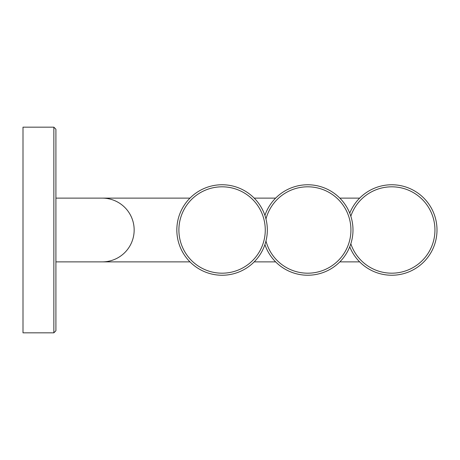 <?xml version="1.0" encoding="UTF-8"?>
<svg xmlns="http://www.w3.org/2000/svg" width="460" height="460" viewBox="0 0 460 460"><rect width="100%" height="100%" fill="white"/><g stroke="black" fill="none" stroke-linecap="round" stroke-linejoin="round"><path stroke-width="0.69" d="M53.849 332.833L23 332.833L23 127.167L53.849 127.167L53.849 332.833L55.907 330.774L55.907 129.225L55.907 330.774M55.907 261.878L102.281 261.878A31.878 31.878 0 0 0 134.159 230A31.878 31.878 0 0 0 102.281 198.122L68.143 198.122M102.281 198.122L55.907 198.122M102.281 261.878L68.143 261.878M437 230A45.247 45.247 0 0 0 349.749 213.187A45.247 45.247 0 0 1 437 230A45.247 45.247 0 0 1 349.749 246.813A45.247 45.247 0 0 0 437 230M359.645 261.878L339.848 261.878M275.632 261.878L254.19 261.878L275.632 261.878M189.974 261.878L102.08 261.878M359.645 198.122L339.848 198.122M275.632 198.122L254.19 198.122L275.632 198.122M189.974 198.122L102.08 198.122M352.987 230A45.247 45.247 0 0 0 264.914 215.412A45.247 45.247 0 0 1 352.987 230A45.247 45.247 0 0 1 264.914 244.588A45.247 45.247 0 0 0 352.987 230M267.329 230A45.247 45.247 0 0 0 222.082 184.753A45.247 45.247 0 0 0 176.835 230A45.247 45.247 0 0 0 222.082 275.247A45.247 45.247 0 0 0 267.329 230A45.247 45.247 0 0 0 222.082 184.753A45.247 45.247 0 0 0 176.835 230A45.247 45.247 0 0 0 222.082 275.247A45.247 45.247 0 0 0 267.329 230M350.83 243.8A43.188 43.188 0 0 0 434.941 230A43.188 43.188 0 0 0 350.83 216.2M265.972 240.988A43.188 43.188 0 0 0 350.928 230A43.188 43.188 0 0 0 265.972 219.012M265.27 230A43.188 43.188 0 0 0 222.082 186.812A43.188 43.188 0 0 0 178.894 230A43.188 43.188 0 0 0 222.082 273.188A43.188 43.188 0 0 0 265.27 230M53.849 127.167L55.907 129.225"/></g></svg>
